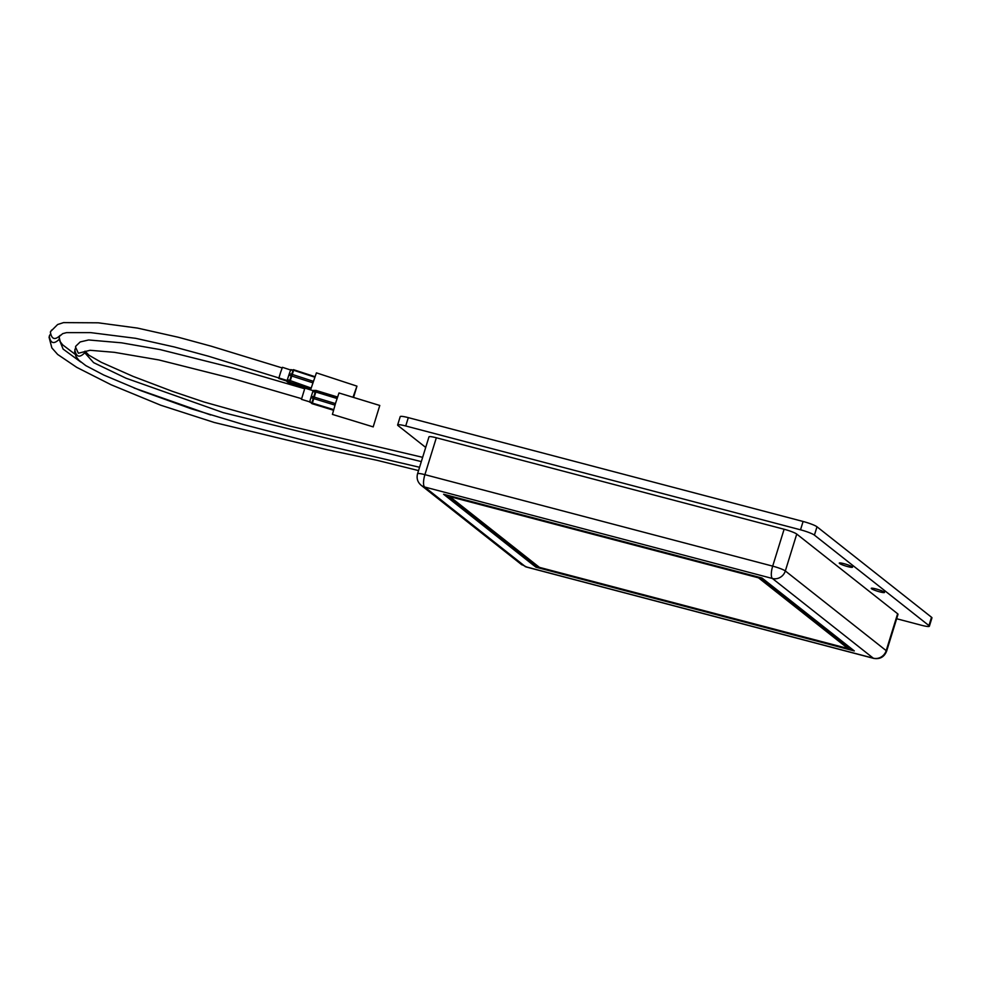 <?xml version="1.0" encoding="UTF-8"?>
<svg xmlns="http://www.w3.org/2000/svg" width="981" height="981" viewBox="0 0 981 981"><rect width="100%" height="100%" fill="white"/><g stroke="black" fill="none" stroke-linecap="round" stroke-linejoin="round"><path stroke-width="1.47" d="M521.291 564.32L526.834 567.104M884.237 592.07A6.941 0.895 -162.8 0 0 877.063 589.225A6.941 0.895 -162.8 0 0 871.238 588.355A6.941 0.895 -162.8 0 0 871.496 588.723A6.941 0.895 -162.8 0 0 878.669 591.568A6.941 0.895 -162.8 0 0 884.494 592.45A6.941 0.895 -162.8 0 0 884.237 592.07M852.268 566.822A6.941 0.895 -162.8 0 0 845.095 563.977A6.941 0.895 -162.8 0 0 839.27 563.094A6.941 0.895 -162.8 0 0 839.528 563.474A6.941 0.895 -162.8 0 0 846.701 566.319A6.941 0.895 -162.8 0 0 852.526 567.202A6.941 0.895 -162.8 0 0 852.268 566.822M425.705 447.434L398.065 425.607A11.735 1.508 17.2 0 1 397.636 424.969L400.211 416.631A11.735 1.508 17.2 0 1 408.304 417.636L803.096 521.475A11.735 1.508 17.2 0 1 817.001 526.785L931.521 617.245A11.735 1.508 17.2 0 1 931.95 617.883L929.375 626.221A11.735 1.508 17.2 0 1 921.282 625.216L896.659 618.741M397.636 424.969A11.735 1.508 17.2 0 1 405.717 425.975L800.521 529.814A11.735 1.508 17.2 0 1 814.414 535.123L928.933 625.584A11.735 1.508 17.2 0 1 929.375 626.221M886.603 651.225A10.668 1.373 -162.8 0 0 886.199 650.648A10.668 10.031 128.3 0 1 873.274 658.177A10.668 3.348 -75.3 0 0 873.691 658.386C879.896 659.428 884.2 657.037 886.603 651.225L898.02 614.327A10.668 1.373 -162.8 0 0 897.627 613.75L796.744 534.069A10.668 1.373 -162.8 0 0 784.113 529.25L436.337 437.771A10.668 1.373 -162.8 0 0 428.979 436.852L417.563 473.749C416.385 478.323 417.575 482.161 421.143 485.276A10.668 10.031 128.3 0 0 424.626 487.005L772.403 578.483L873.274 658.177L525.497 566.699A10.668 3.348 104.7 0 0 525.608 566.773M761.967 577.993L443.584 494.24L535.933 567.19L854.316 650.943L761.967 577.993M445.374 494.718L536.166 566.442L535.933 567.19M536.166 566.442L539.28 567.251M848.025 648.466L852.759 649.716M758.705 577.135L758.497 577.821L449.899 496.656L539.415 567.361L848.001 648.527L848.234 647.767L758.865 577.171M449.899 496.656L450.12 495.957M848.001 648.527L758.497 577.821M75.267 348.709L74.826 349.739C76.175 357.096 79.486 358.114 84.771 352.78L84.991 351.161L88.891 355.183L101.35 362.345L133.097 376.397L172.558 391.394L203.95 401.977L289.726 426.048L422.639 457.33M301.584 398.678L231.724 378.298L158.897 359.953L114.287 352.314L90.093 350.291L78.37 353.246L75.488 347.016L75.893 346.072M337.035 398.519L315.698 391.983A1.606 0.65 -162.4 0 0 315.269 391.885L315.845 390.463M334.987 405.116L313.626 398.58A1.606 0.944 -164 0 1 313.209 398.409L315.269 391.885L312.743 391.799L313.037 390.929L315.563 391.027A1.606 1.594 -150.7 0 1 316.005 391.088L337.329 397.624M313.307 390.45L315.857 390.45A1.606 1.594 29.3 0 1 316.311 390.536L316.323 390.524A1.606 1.606 0 0 0 315.857 390.45L313.172 390.696L304.883 388.12L301.449 399.341L309.689 401.867M316.311 390.536L337.525 397.011L316.311 390.536L312.166 403.718L333.479 410.242L312.166 403.706A1.606 1.594 -150.7 0 1 311.762 403.522L309.8 401.499L311.921 402.921L313.209 398.409L310.916 397.612L310.352 399.561L309.653 402.1L311.921 402.921A1.606 0.944 -164 0 0 312.326 403.081L333.663 409.617M312.743 391.799L311.357 396.152L313.662 396.949A1.606 0.65 -162.4 0 1 314.079 397.06L335.453 403.596M310.916 397.612L311.357 396.152M373.209 426.809L379.782 405.472L373.209 426.809M379.782 405.472L338.985 392.976L335.649 402.946L332.424 414.399L373.221 426.894M60.27 335.294C54.899 340.456 51.601 339.377 50.374 332.044L51.65 330.033M50.203 334.472L49.283 336.103C50.485 343.424 53.783 344.503 59.167 339.34L59.351 336.937M352.988 397.268L356.949 386.146L353.565 397.44M310.585 389.862L316.422 372.854L356.949 386.146M314.742 377.182L293.577 370.242A1.606 1.055 -160.5 0 0 293.135 370.144L290.768 369.616M290.584 370.107L289.321 373.651L291.676 374.264L293.135 370.144L290.584 370.107M290.621 369.996L282.43 367.311L280.566 372.473L278.763 378.458L287.016 381.168M310.83 389.052L289.653 382.1A1.606 1.57 10.5 0 1 289.248 381.903L287.028 381.057L289.039 383.031A1.606 1.57 10.5 0 0 289.444 383.228L304.797 388.268L289.432 383.252A1.606 1.606 0 0 1 289.003 383.044L291.676 374.264A1.606 1.055 -160.5 0 1 292.105 374.362L313.331 381.315M287.126 380.567L287.408 379.598L311.149 388.047M312.829 382.811L288.843 375.085L287.408 379.598M288.843 375.085L289.321 373.651M314.913 376.704L293.773 369.763A1.606 1.57 10.5 0 0 293.331 369.678A1.606 1.606 0 0 1 293.773 369.727L289.444 383.228M897.627 613.75L886.199 650.648L785.327 570.954A10.668 10.031 128.3 0 1 772.403 578.483A10.668 3.348 -75.3 0 1 772.685 566.135L424.908 474.657A10.668 3.348 -75.3 0 0 424.626 487.005L525.497 566.699A10.668 10.031 128.3 0 1 525.178 566.601M436.337 437.771L424.908 474.657A10.668 1.373 -162.8 0 0 417.563 473.749M405.717 425.975L408.304 417.636M796.744 534.069L785.327 570.954A10.668 1.373 17.2 0 0 772.685 566.135L784.113 529.25M931.521 617.245L928.933 625.584M817.001 526.785L814.414 535.123M803.096 521.475L800.521 529.814M84.771 352.78L93.649 362.663L126.059 378.225L223.202 412.633L421.315 461.61M59.167 339.34L63.103 349.077L80.847 362.075M134.078 387.998L210.707 414.988M293.773 369.763L314.913 376.667M873.691 658.386L526.405 567.03M521.843 564.823L421.143 485.276M419.561 467.275L302.025 439.831L243.668 424.614L191.111 408.746L140.786 390.646L103.802 375.061L85.764 365.594L78.762 360.15L75.893 356.299L74.605 351.345M304.625 388.734L233.306 367.949L160.062 349.579L121.546 342.823L88.609 339.966L80.184 341.94L75.893 346.085M60.037 335.882L62.698 333.638L66.512 332.633L90.767 332.633L135.734 338.335L174.373 346.98L208.463 356.226L287.139 380.505M282.148 367.924L211.123 346.17L178.37 337.268L137.487 328.083L98.21 322.81L63.52 322.614L57.621 324.527L50.595 331.517M418.544 470.586L377.084 460.322L327.458 449.813L214.287 422.492L160.774 405.239L111.184 384.797L76.726 367.348L57.671 354.46L51.87 347.924L49.05 337.231M75.071 354.251L62.649 344.846L60.258 341.707L59.4 338.163M289.003 383.044L286.942 381.572"/></g></svg>
